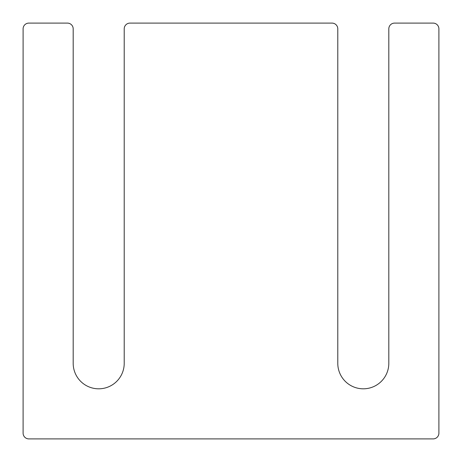 <?xml version="1.0" encoding="UTF-8"?>
<svg xmlns="http://www.w3.org/2000/svg" width="462" height="462" viewBox="0 0 462 462"><rect width="100%" height="100%" fill="white"/><g stroke="black" fill="none" stroke-linecap="round" stroke-linejoin="round"><path stroke-width="0.35" stroke-dasharray="2.31 1.73" d="M337.786 363.299L337.786 28.863A5.763 5.763 0 0 0 332.022 23.1L129.978 23.1A5.763 5.763 0 0 0 124.214 28.863L124.214 363.299A25.514 25.514 0 0 1 98.701 388.813A25.514 25.514 0 0 1 73.187 363.299L73.187 28.863A5.763 5.763 0 0 0 67.423 23.1L28.863 23.1A5.763 5.763 0 0 0 23.1 28.863L23.1 433.137A5.763 5.763 0 0 0 28.863 438.9L433.137 438.9A5.763 5.763 0 0 0 438.9 433.137L438.9 28.863A5.763 5.763 0 0 0 433.137 23.1L394.577 23.1A5.763 5.763 0 0 0 388.813 28.863L388.813 363.299A25.514 25.514 0 0 1 363.299 388.813A25.514 25.514 0 0 1 337.786 363.299"/><path stroke-width="0.69" d="M337.786 363.299L337.786 28.863A5.763 5.763 0 0 0 332.022 23.1L129.978 23.1A5.763 5.763 0 0 0 124.214 28.863L124.214 363.299A25.514 25.514 0 0 1 98.701 388.813A25.514 25.514 0 0 1 73.187 363.299L73.187 28.863A5.763 5.763 0 0 0 67.423 23.1L28.863 23.1A5.763 5.763 0 0 0 23.1 28.863L23.1 433.137A5.763 5.763 0 0 0 28.863 438.9L433.137 438.9A5.763 5.763 0 0 0 438.9 433.137L438.9 28.863A5.763 5.763 0 0 0 433.137 23.1L394.577 23.1A5.763 5.763 0 0 0 388.813 28.863L388.813 363.299A25.514 25.514 0 0 1 363.299 388.813A25.514 25.514 0 0 1 337.786 363.299"/></g></svg>
